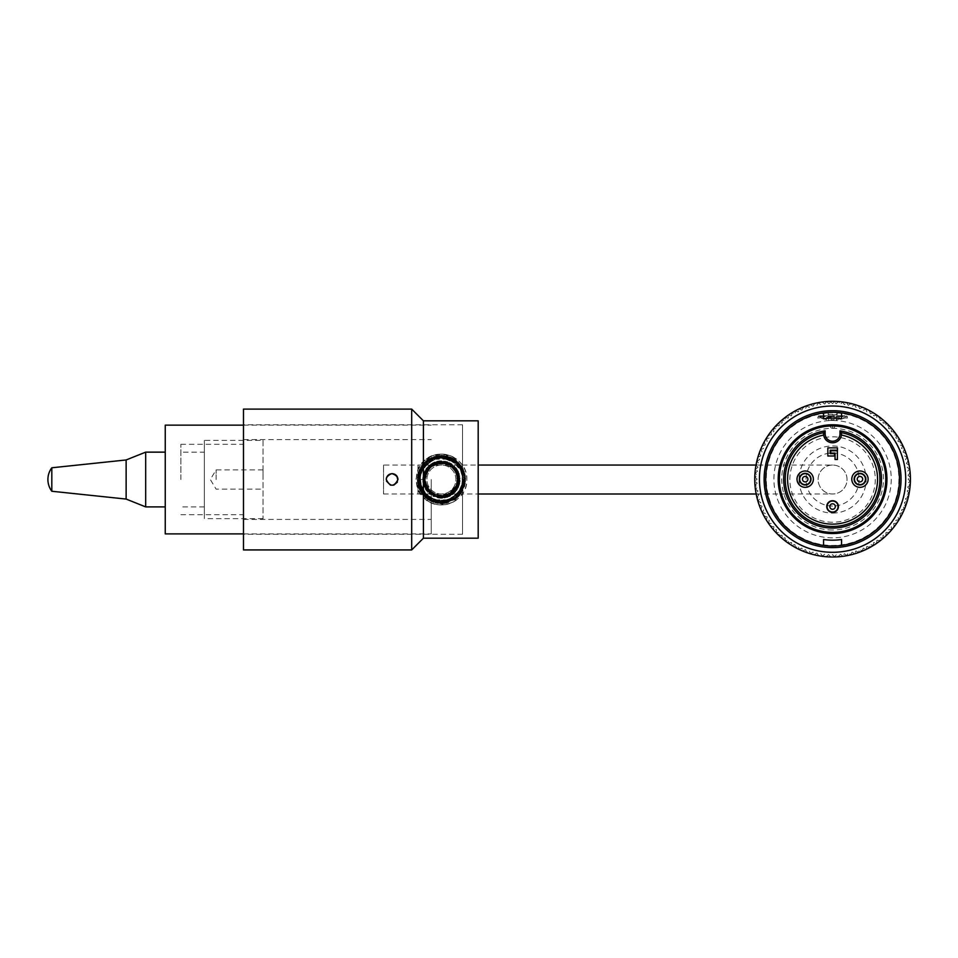 <?xml version="1.0" encoding="UTF-8"?>
<svg xmlns="http://www.w3.org/2000/svg" width="958" height="958" viewBox="0 0 958 958"><rect width="100%" height="100%" fill="white"/><g stroke="black" fill="none" stroke-linecap="round" stroke-linejoin="round"><path stroke-width="0.72" stroke-dasharray="4.79 3.59" d="M165.255 533.893L165.255 425.148M431.244 479.515L431.244 533.893L431.244 479.515M243.488 479.515L243.488 424.753L243.488 479.515M180.894 479.515L180.894 444.308L180.894 479.515M165.255 479.515L165.255 506.902L165.255 479.515M832.574 533.534A54.367 54.367 0 0 0 879.66 451.972A54.367 54.367 0 0 0 785.488 451.972A54.367 54.367 0 0 0 832.574 533.534M823.581 433.782L823.581 432.693A47.325 47.325 0 0 0 793.176 505.393A47.325 47.325 0 0 0 871.972 505.393A47.325 47.325 0 0 0 841.567 432.693L841.567 433.782A17.771 12.574 -168.8 0 1 841.483 435.064A8.993 8.993 0 0 1 823.664 435.064M832.574 512.362A5.832 5.832 0 0 1 827.532 503.621A5.832 5.832 0 0 1 837.627 503.621A5.832 5.832 0 0 1 832.574 512.362M830.191 450.212L830.191 453.649L834.49 453.649L834.49 455.996L827.844 455.996L827.844 447.865L837.46 447.865L837.46 450.212L830.191 450.212M835.041 453.11L835.041 459.517L837.388 459.517L837.388 450.763L830.742 450.763L830.742 453.11L835.041 453.11M830.227 426.011A2.347 2.347 0 0 0 832.574 428.31L832.574 425.963L834.921 426.011A2.347 2.347 0 0 1 832.574 428.31A2.347 2.347 0 0 1 830.227 426.011L832.574 425.963A53.193 53.193 0 0 1 885.779 479.156A53.193 53.193 0 0 1 832.574 532.361A53.193 53.193 0 0 1 779.381 479.156A53.193 53.193 0 0 1 832.574 425.963L832.574 428.31A2.347 2.347 0 0 0 834.921 426.011M805.199 484.988A5.832 5.832 0 0 0 810.24 476.246A5.832 5.832 0 0 0 800.146 476.246A5.832 5.832 0 0 0 805.199 484.988M859.961 484.988A5.832 5.832 0 0 0 865.002 476.246A5.832 5.832 0 0 0 854.907 476.246A5.832 5.832 0 0 0 859.961 484.988M823.581 545.437A66.892 66.892 0 0 0 832.574 546.048A66.892 66.892 0 0 1 774.651 445.709A66.892 66.892 0 0 1 890.497 445.709A66.892 66.892 0 0 1 832.574 546.048A66.892 66.892 0 0 0 841.567 545.437L841.567 539.51A61.025 61.025 0 0 1 823.581 539.51L823.581 545.437A66.892 66.892 0 0 0 841.567 545.437M823.581 412.874A66.892 66.892 0 0 1 841.567 412.874L841.567 418.802A61.025 61.025 0 0 0 823.581 418.802L823.581 412.874A66.892 66.892 0 0 1 841.567 412.874M826.742 401.534A77.838 77.838 0 0 1 838.406 401.534L840.465 404.072L842.693 402.276L844.381 404.587L846.704 402.911L848.273 405.318L850.68 403.749L852.117 406.24L854.596 404.803L855.901 407.354L858.464 406.06L859.625 408.683L862.248 407.509L863.278 410.192L865.96 409.162L866.846 411.892L869.577 411.006L870.319 413.772L873.097 413.03L873.696 415.844L876.498 415.245L876.953 418.083L879.791 417.628L880.091 420.49L882.941 420.191L883.096 423.053L885.958 422.909L885.958 425.771L888.832 425.771L888.677 428.645L891.551 428.789L891.251 431.651L894.101 431.95L893.646 434.788L896.484 435.231L895.886 438.046L898.7 438.632L897.957 441.41L900.724 442.153L899.837 444.883L902.568 445.769L901.538 448.452L904.22 449.482L903.059 452.104L905.681 453.266L904.376 455.828L906.939 457.134L905.502 459.624L907.98 461.049L906.424 463.456L908.831 465.025L907.142 467.348L909.465 469.037L907.657 471.264L909.884 473.072L907.968 475.204L910.1 477.132L908.064 479.156L910.1 481.191L907.968 483.107L909.884 485.239L907.657 487.047L909.465 489.287L907.142 490.963L908.831 493.286L906.424 494.855L907.98 497.262L905.502 498.699L906.939 501.19L904.376 502.483L905.681 505.046L903.059 506.219L904.22 508.842L901.538 509.86L902.568 512.542L899.837 513.428L900.724 516.158L897.957 516.901L898.7 519.679L895.886 520.278L896.484 523.08L893.646 523.535L894.101 526.373L891.251 526.672L891.551 529.523L888.677 529.678L888.832 532.54L885.958 532.54L885.958 535.414L883.096 535.259L882.941 538.133L880.091 537.833L879.791 540.683L876.953 540.24L876.498 543.066L873.696 542.479L873.097 545.282L870.319 544.539L869.577 547.317L866.846 546.419L865.96 549.15L863.278 548.132L862.248 550.802L859.625 549.641L858.464 552.263L855.901 550.958L854.596 553.52L852.117 552.083L850.68 554.562L848.273 553.005L846.704 555.412L844.381 553.724L842.693 556.047L840.465 554.239L838.657 556.466L836.526 554.55L834.61 556.682L832.574 554.658L830.55 556.682L828.622 554.55L826.491 556.466L824.682 554.239L822.455 556.047L820.766 553.724L818.443 555.412L816.875 553.005L814.468 554.562L813.031 552.083L810.552 553.52L809.247 550.958L806.684 552.263L805.522 549.641L802.9 550.802L801.87 548.132L799.188 549.15L798.301 546.419L795.571 547.317L794.829 544.539L792.05 545.282L791.464 542.479L788.65 543.066L788.206 540.24L785.368 540.683L785.069 537.833L782.207 538.133L782.063 535.259L779.189 535.414L779.189 532.54L776.327 532.54L776.471 529.678L773.609 529.523L773.908 526.672L771.046 526.373L771.501 523.535L768.663 523.08L769.262 520.278L766.448 519.679L767.19 516.901L764.424 516.158L765.31 513.428L762.58 512.542L763.61 509.86L760.927 508.842L762.089 506.219L759.466 505.046L760.772 502.483L758.221 501.19L759.658 498.699L757.167 497.262L758.736 494.855L756.317 493.286L758.006 490.963L755.682 489.287L757.491 487.047L755.263 485.239L757.179 483.107L755.048 481.191L757.083 479.156L755.048 477.132L757.179 475.204L755.263 473.072L757.491 471.264L755.682 469.037L758.006 467.348L756.317 465.025L758.736 463.456L757.167 461.049L759.658 459.624L758.221 457.134L760.772 455.828L759.466 453.266L762.089 452.104L760.927 449.482L763.61 448.452L762.58 445.769L765.31 444.883L764.424 442.153L767.19 441.41L766.448 438.632L769.262 438.046L768.663 435.231L771.501 434.788L771.046 431.95L773.908 431.651L773.609 428.789L776.471 428.645L776.327 425.771L779.189 425.771L779.189 422.909L782.063 423.053L782.207 420.191L785.069 420.49L785.368 417.628L788.206 418.083L788.65 415.245L791.464 415.844L792.05 413.03L794.829 413.772L795.571 411.006L798.301 411.892L799.188 409.162L801.87 410.192L802.9 407.509L805.522 408.683L806.684 406.06L809.247 407.354L810.552 404.803L813.031 406.24L814.468 403.749L816.875 405.318L818.443 402.911L820.766 404.587L822.455 402.276L824.682 404.072L826.682 401.618L829.017 403.749L826.742 401.534A77.838 77.838 0 0 0 766.16 519.751A77.838 77.838 0 0 0 898.999 519.751A77.838 77.838 0 0 0 838.406 401.534L836.13 403.749L834.394 401.845L832.574 403.665L830.754 401.845L829.017 403.749L830.754 401.845L832.574 403.665L834.394 401.845L836.13 403.749L838.478 401.618L840.465 404.072L842.693 402.276L844.381 404.587L846.704 402.911L848.273 405.318L850.68 403.749L852.117 406.24L854.596 404.803L855.901 407.354L858.464 406.06L859.625 408.683L862.248 407.509L863.278 410.192L865.96 409.162L866.846 411.892L869.577 411.006L870.319 413.772L873.097 413.03L873.696 415.844L876.498 415.245L876.953 418.083L879.791 417.628L880.091 420.49L882.941 420.191L883.096 423.053L885.958 422.909L885.958 425.771L888.832 425.771L888.677 428.645L891.551 428.789L891.251 431.651L894.101 431.95L893.646 434.788L896.484 435.231L895.886 438.046L898.7 438.632L897.957 441.41L900.724 442.153L899.837 444.883L902.568 445.769L901.538 448.452L904.22 449.482L903.059 452.104L905.681 453.266L904.376 455.828L906.939 457.134L905.502 459.624L907.98 461.049L906.424 463.456L908.831 465.025L907.142 467.348L909.465 469.037L907.657 471.264L909.884 473.072L907.968 475.204L910.1 477.132L908.064 479.156L910.1 481.191L907.968 483.107L909.884 485.239L907.657 487.047L909.465 489.287L907.142 490.963L908.831 493.286L906.424 494.855L907.98 497.262L905.502 498.699L906.939 501.19L904.376 502.483L905.681 505.046L903.059 506.219L904.22 508.842L901.538 509.86L902.568 512.542L899.837 513.428L900.724 516.158L897.957 516.901L898.7 519.679L895.886 520.278L896.484 523.08L893.646 523.535L894.101 526.373L891.251 526.672L891.551 529.523L888.677 529.678L888.832 532.54L885.958 532.54L885.958 535.414L883.096 535.259L882.941 538.133L880.091 537.833L879.791 540.683L876.953 540.24L876.498 543.066L873.696 542.479L873.097 545.282L870.319 544.539L869.577 547.317L866.846 546.419L865.96 549.15L863.278 548.132L862.248 550.802L859.625 549.641L858.464 552.263L855.901 550.958L854.596 553.52L852.117 552.083L850.68 554.562L848.273 553.005L846.704 555.412L844.381 553.724L842.693 556.047L840.465 554.239L838.657 556.466L836.526 554.55L834.61 556.682L832.574 554.658L830.55 556.682L828.622 554.55L826.491 556.466L824.682 554.239L822.455 556.047L820.766 553.724L818.443 555.412L816.875 553.005L814.468 554.562L813.031 552.083L810.552 553.52L809.247 550.958L806.684 552.263L805.522 549.641L802.9 550.802L801.87 548.132L799.188 549.15L798.301 546.419L795.571 547.317L794.829 544.539L792.05 545.282L791.464 542.479L788.65 543.066L788.206 540.24L785.368 540.683L785.069 537.833L782.207 538.133L782.063 535.259L779.189 535.414L779.189 532.54L776.327 532.54L776.471 529.678L773.609 529.523L773.908 526.672L771.046 526.373L771.501 523.535L768.663 523.08L769.262 520.278L766.448 519.679L767.19 516.901L764.424 516.158L765.31 513.428L762.58 512.542L763.61 509.86L760.927 508.842L762.089 506.219L759.466 505.046L760.772 502.483L758.221 501.19L759.658 498.699L757.167 497.262L758.736 494.855L756.317 493.286L758.006 490.963L755.682 489.287L757.491 487.047L755.263 485.239L757.179 483.107L755.048 481.191L757.083 479.156L755.048 477.132L757.179 475.204L755.263 473.072L757.491 471.264L755.682 469.037L758.006 467.348L756.317 465.025L758.736 463.456L757.167 461.049L759.658 459.624L758.221 457.134L760.772 455.828L759.466 453.266L762.089 452.104L760.927 449.482L763.61 448.452L762.58 445.769L765.31 444.883L764.424 442.153L767.19 441.41L766.448 438.632L769.262 438.046L768.663 435.231L771.501 434.788L771.046 431.95L773.908 431.651L773.609 428.789L776.471 428.645L776.327 425.771L779.189 425.771L779.189 422.909L782.063 423.053L782.207 420.191L785.069 420.49L785.368 417.628L788.206 418.083L788.65 415.245L791.464 415.844L792.05 413.03L794.829 413.772L795.571 411.006L798.301 411.892L799.188 409.162L801.87 410.192L802.9 407.509L805.522 408.683L806.684 406.06L809.247 407.354L810.552 404.803L813.031 406.24L814.468 403.749L816.875 405.318L818.443 402.911L820.766 404.587L822.455 402.276L824.682 404.072L826.742 401.534M832.574 552.311A73.143 73.143 0 0 1 769.226 442.584A73.143 73.143 0 0 1 895.922 442.584A73.143 73.143 0 0 1 832.574 552.311M836.681 412.994L837.268 414.227A1.569 1.569 0 0 0 835.699 412.659L829.448 412.659L835.699 412.659A1.569 1.569 0 0 1 836.681 412.994A66.282 66.282 0 0 1 889.287 513.476A66.282 66.282 0 0 1 775.86 513.476A66.282 66.282 0 0 1 828.478 412.994A1.569 1.569 0 0 1 829.448 412.659A1.569 1.569 0 0 0 827.88 414.227L828.478 412.994M832.574 537.833A58.678 58.678 0 0 1 773.932 480.976A58.678 58.678 0 0 1 828.945 420.598A58.678 58.678 0 0 1 891.227 477.347A58.678 58.678 0 0 1 832.574 537.833M832.574 530.014A50.846 50.846 0 0 1 788.542 453.733A50.846 50.846 0 0 1 876.618 453.733A50.846 50.846 0 0 1 832.574 530.014M832.574 522.23A42.715 42.715 0 0 1 795.583 458.164A42.715 42.715 0 0 1 869.565 458.164A42.715 42.715 0 0 1 832.574 522.23M837.268 414.694L828.586 414.778M822.024 416.574L828.634 415.616L843.124 416.574L847.435 418.035L828.73 417.161L817.713 418.035L822.024 416.574L817.713 416.574L847.435 416.574L822.024 416.574M832.574 415.784L818.491 415.784L832.574 415.784M834.143 417.916L834.143 419.7L831.005 419.7L831.005 417.916L834.143 417.916L831.005 417.916L831.005 419.7L834.143 419.7L834.143 415.784L836.154 415.784L836.154 419.7L836.154 415.784L834.143 415.784L834.143 419.7L834.143 415.784L828.993 415.784L828.658 419.7L828.993 415.784L831.005 415.784L831.005 419.7L831.005 415.784L831.005 417.916L831.005 415.784L834.143 415.784L834.143 417.916M845.088 417.916L838.442 419.7L845.088 417.916L845.088 415.784L836.154 415.784L845.088 415.784L845.088 417.916M826.706 419.7L820.06 417.916L826.706 419.7M832.574 420.478L828.658 420.478L832.574 420.478M832.574 419.7L834.143 419.7L832.574 419.7M838.442 419.7L836.154 419.7L838.442 419.7M820.06 415.784L820.06 417.916L820.06 415.784L828.993 415.784L820.06 415.784M419.891 479.515L422.634 479.515L419.891 479.515M426.13 459.193L456.691 459.193A25.423 25.423 0 0 0 426.13 459.193C436.321 452.427 446.5 452.427 456.691 459.193M423.412 497.477L443.901 504.818L462.534 493.669L462.534 534.277L462.534 424.753L462.534 493.669A25.423 25.423 0 0 0 462.534 465.36L459.385 461.54L451.206 456.056L441.41 454.092L431.615 456.056L423.436 461.54L417.951 469.719L415.988 479.515L417.951 489.31L423.412 497.477C437.938 513.608 468.031 501.417 466.833 479.515C468.031 457.613 437.938 445.434 423.412 461.552C413.94 468.103 413.94 490.939 423.412 497.477L423.412 538.192M456.691 499.848L426.13 499.848A25.423 25.423 0 0 0 456.691 499.848C446.5 506.602 436.321 506.602 426.13 499.848M423.412 420.837L423.412 461.552M478.186 420.837L478.186 538.192M392.121 473.647C399.69 477.563 399.69 481.479 392.121 485.383C384.553 481.479 384.553 477.563 392.121 473.647C384.553 477.563 384.553 481.479 392.121 485.383C399.69 481.479 399.69 477.563 392.121 473.647M389.834 474.114L387.99 475.348M387.786 475.563L386.565 477.635M386.325 478.653L386.469 481.072M390.517 485.155L393.738 485.155M397.354 482.173L397.654 481.479M397.786 481.072L396.277 475.372M411.689 549.928L411.689 409.102M243.488 409.102L243.488 549.928M832.574 465.049A14.478 14.478 0 0 0 820.036 486.748A14.478 14.478 0 0 0 845.112 486.748A14.478 14.478 0 0 0 832.574 465.049A14.478 14.478 0 0 0 818.108 479.515A14.478 14.478 0 0 0 832.574 493.993A14.478 14.478 0 0 0 847.052 479.515A14.478 14.478 0 0 0 832.574 465.049L756.03 465.049M383.523 465.049L383.523 493.993L383.523 465.049L441.41 465.049A14.478 14.478 0 0 1 455.888 479.515A14.478 14.478 0 0 1 441.41 493.993A14.478 14.478 0 0 1 426.933 479.515A14.478 14.478 0 0 1 441.41 465.049A14.478 14.478 0 0 1 455.888 479.515A14.478 14.478 0 0 1 441.41 493.993A14.478 14.478 0 0 1 426.933 479.515A14.478 14.478 0 0 1 441.41 465.049L478.186 465.049M216.101 479.515L216.101 469.899L216.101 479.515M263.043 479.515L263.043 469.899L263.043 479.515M263.043 440.405L263.043 518.637L263.043 440.405L204.365 440.405L204.365 518.637L204.365 440.405M204.365 452.14L204.365 506.902L204.365 452.14L180.894 452.14M145.688 452.14L145.688 506.902M126.133 459.96L126.133 499.07M51.816 467.779L51.816 491.25M827.88 414.227L837.268 414.227M832.574 506.052A26.537 26.537 0 0 1 809.594 466.247A26.537 26.537 0 0 1 855.554 466.247A26.537 26.537 0 0 1 832.574 506.052M832.574 513.081A33.566 33.566 0 0 0 861.649 462.738A33.566 33.566 0 0 0 803.511 462.738A33.566 33.566 0 0 0 832.574 513.081M417.939 465.049L417.939 493.993L417.939 465.049M243.488 533.893L431.244 533.893M243.488 425.148L431.244 425.148M243.488 519.416L431.244 519.416M243.488 439.614L431.244 439.614M180.894 514.721L243.488 514.721M180.894 444.308L243.488 444.308M204.365 506.902L180.894 506.902M817.713 418.035L818.491 415.784M847.435 418.035L846.656 415.784M836.49 420.478L836.49 419.7M828.658 420.478L828.658 419.7M422.634 479.515L428.286 492.927L441.758 498.304L455.026 492.424L460.175 478.796L448.667 496.831L459.624 484.077L456.068 467.779L440.943 460.75L426.118 468.618L424.166 486.951L438.572 498.076L455.637 491.765L459.241 473.647L451.541 463.72L439.351 460.846L428.07 466.306L422.729 477.647L433.651 496.615L454.607 492.879L458.642 472.054L439.866 460.81L423.484 473.899L429.471 494.017L442.081 498.268L454.32 493.166L460.103 481.203L456.523 468.366L439.686 460.822L424.645 471.073L425.304 489.167L441.303 498.292L453.002 494.28L459.684 483.886L458.427 471.599L449.817 462.738L429.196 465.253L423.34 484.604L438.477 498.064L457.337 489.454L458.152 471.001L443.111 460.822L426.514 468.079L423.939 486.389L441.626 498.292L458.786 486.652L454.691 466.247L433.77 462.367L422.634 479.192L432.717 496.16L452.416 494.735L459.852 475.982L449.518 462.594L432.8 462.834L422.921 476.282L427.783 492.436L447.59 497.25L460.068 481.694L451.505 463.684L431.112 463.816L423.041 483.419L437.77 497.944L456.906 490.125L456.906 468.917L446.859 461.552L434.429 462.079L425.077 470.282L422.885 482.545L437.483 497.873L456.703 490.424L457.529 469.887L438.345 460.99L424.071 472.306L425.939 490.161L441.925 498.292L457.601 489.023L458.786 472.402L446.476 461.433L430.214 464.45L422.634 479.299L430.453 494.747L447.422 497.322L459.361 484.976L456.224 467.983L436.944 461.277L423.041 475.647L429.974 494.412L450.284 496.064L460.187 479.802L451.074 463.421L432.321 463.085L422.67 479.455L433.507 496.543L453.29 494.065L459.684 475.228L445.183 461.121L425.735 469.18L425.663 489.766L444.596 498.016L459.78 483.383L452.032 464.031L431.651 463.468L422.777 481.862L436.405 497.609L449.494 496.46L458.619 487.059L459.349 473.971L451.326 463.576L434.453 462.079L423.304 474.545L426.585 491.023L441.901 498.292L458.523 487.263L456.092 467.815L437.698 461.109L423.22 474.857L428.561 493.202L446.907 497.477L459.72 483.67L453.876 465.48L439.566 460.858L426.478 468.103L422.909 482.616L431.1 495.214L449.937 496.244L460.151 480.676L452.008 464.019L433.22 462.618L422.706 481.084L435.555 497.358L455.565 491.861L458.032 470.785L447.518 461.768L433.723 462.367L424.095 472.27L423.831 486.113L433.435 496.507L447.542 497.274L458.164 487.981L459.325 473.887L447.614 461.816L431.04 463.84L422.694 478.317L429.244 493.813L450.092 496.172L460.151 478.234L447.853 461.888L427.531 466.869L423.041 483.311L433.507 496.567L450.38 495.993L460.032 481.946L443.494 498.172L459.732 483.622L451.865 463.911L430.657 464.115L423.352 484.664L438.764 498.112L457.313 489.502L458.595 471.995L445.063 461.085L428.394 466.007L422.897 482.64L428.825 493.442L440.141 498.256L452.008 494.999L459.337 485.095L456.355 468.175L441.075 460.738L426.071 468.69L423.675 485.682L432.489 496.028L445.937 497.753L457.014 489.933L459.972 476.653L446.38 461.409L427.256 467.169L424.143 486.88L441.099 498.292L458.774 486.652L454.739 466.283L434.453 462.079L422.634 479.515M417.161 479.515L425.268 497.621L444.093 503.621L461.121 493.645L465.073 474.186L455.709 459.948L439.399 455.337L424.059 462.594L417.197 478.186L429.843 500.83L455.182 499.489L465.456 476.294L448.763 456.403L431.136 457.553L418.957 470.354L420.071 490.999L436.537 503.297L456.511 498.471L465.66 479.97L461.624 466.127L450.368 456.978L436.273 455.816L424.083 462.534L417.616 474.845L419.053 488.927L428.406 499.992L442.38 503.752L456.487 498.507L464.834 485.79L464.103 470.989L455.158 459.529L441.315 455.266L427.316 459.78L418.383 471.935L418.383 487.131L437.674 503.489L460.738 494.184L463.492 469.492L442.584 455.289L420.873 466.618L419.867 490.664L440.141 503.74L461.888 492.52L465.66 479.156L461.373 465.744L437.243 455.613L417.975 473.288L418.442 487.299L426.573 498.699L443.638 503.657L459.469 495.729L465.648 479.132L458.894 462.714L447.015 455.924L433.184 456.703L417.269 477.18L428.945 500.327L442.416 503.74L455.385 499.334L465.636 478.389L453.745 458.631L430.705 457.756L417.305 476.904L422.322 494.448L438.069 503.549L455.721 499.082L465.325 483.55L457.421 461.301L434.776 456.188L418.227 472.378L423.149 495.478L444.835 503.525L463.205 490.149L462.391 467.36L442.692 455.301L424.31 462.343L417.149 480.533L425.819 498.064L444.716 503.537L461.026 493.777L465.301 475.348L455.002 459.433L436.357 455.792L417.987 473.228L424.657 497.058L448.859 502.603L465.349 483.407L463.145 468.773L452.775 458.092L438.513 455.445L425.484 461.205L417.963 473.336L418.646 487.873L427.843 499.609L442.009 503.764L458.69 496.507L465.684 479.802L459.074 462.918L442.572 455.289L420.586 467.085L420.382 491.598L441.602 503.776L462.93 490.7L461.229 465.528L438.644 455.421L418.945 470.39L422.993 495.298L446.236 503.285L464.367 487.347L459.756 463.648L436.477 455.769L422.346 464.498L417.197 480.209L423.22 495.597L437.842 503.513L456.726 498.304L465.636 480.964L458.834 462.678L440.704 455.278L419.293 469.576L422.454 494.639L446.117 503.309L464.881 485.634L459.229 463.061L437.578 455.565L419.317 469.516L421.101 492.771L432.345 502.004L446.931 503.142L459.277 495.909L465.384 483.239L463.409 469.312L453.853 458.69L439.638 455.337L426.19 460.63L417.496 483.574L432.788 502.196L456.619 498.411L465.313 475.419L452.691 458.044L431.459 457.397L417.856 473.755L422.502 494.711L446.344 503.261L464.618 486.568L458.631 462.439L434.082 456.403L419.317 469.528L419.149 489.143L433.531 502.447L453.242 500.687L463.696 489.071L464.917 473.503L456.355 460.427L441.59 455.266L419.58 468.941L422.083 494.172L445.805 503.369L464.846 485.742L464.295 471.492L455.757 459.96L442.572 455.289L429.22 458.535L419.796 468.534L417.317 482.281L423.053 495.37L435.231 502.974L457.78 497.406L465.384 475.851L451.613 457.505L428.477 459.002L417.173 480.533L429.879 500.854L453.9 500.316L465.66 478.94L457.002 460.954L437.926 455.517L421.185 466.127L417.999 485.85L426.645 498.747L441.315 503.776L456.02 498.867L464.774 486.053L462.199 467.013L446.572 455.816L424.777 461.876L417.413 482.988L430.405 501.13L453.05 500.794L465.181 484.221L460.403 464.391L442.117 455.289L423.268 463.421L418.395 487.155L436.501 503.273L458.475 496.759L465.265 475.12L451.23 457.337L428.394 459.05L417.257 481.754L432.393 502.028L457.493 497.669L464.977 473.743L447.398 456.02L423.113 463.6L417.413 476.03L419.4 489.706L440.991 503.776L463.061 490.46L465.516 476.88L460.259 464.259L443.901 455.409L426.142 460.654L417.317 476.904L422.514 494.723L417.161 479.515M462.534 424.753L243.488 424.753M462.534 534.277L243.488 534.277M383.523 493.993L478.186 493.993M756.161 493.993L832.574 493.993M263.043 469.899L216.101 469.899L210.317 479.515L216.101 489.131L263.043 489.131M263.043 518.637L204.365 518.637"/><path stroke-width="1.44" d="M243.488 425.148L165.255 425.148L165.255 533.893L243.488 533.893M832.574 533.534A54.367 54.367 0 0 1 785.488 451.972A54.367 54.367 0 0 1 879.66 451.972A54.367 54.367 0 0 1 832.574 533.534M841.567 432.693L840.01 430.837A48.894 48.894 0 0 1 873.624 505.728A48.894 48.894 0 0 1 791.524 505.728A48.894 48.894 0 0 1 825.137 430.837L825.137 433.782L823.581 433.782L823.581 432.693A47.325 47.325 0 0 0 793.176 505.393A47.325 47.325 0 0 0 871.972 505.393A47.325 47.325 0 0 0 841.567 432.693L841.567 433.782A8.993 8.993 0 0 1 832.574 442.776A8.993 8.993 0 0 1 823.581 433.782A17.771 12.574 168.8 0 0 823.664 435.064A44.978 44.978 0 0 0 795.2 504.183A44.978 44.978 0 0 0 869.948 504.183A44.978 44.978 0 0 0 841.483 435.064M805.199 470.989A8.179 8.179 0 0 0 797.02 479.156A8.179 8.179 0 0 0 805.199 487.335A8.179 8.179 0 0 0 813.366 479.156A8.179 8.179 0 0 0 805.199 470.989M859.961 470.989A8.179 8.179 0 0 1 868.128 479.156A8.179 8.179 0 0 1 859.961 487.335A8.179 8.179 0 0 1 851.782 479.156A8.179 8.179 0 0 1 859.961 470.989M834.047 425.975L831.328 425.975M832.574 532.361A53.193 53.193 0 0 1 786.506 452.559A53.193 53.193 0 0 1 878.642 452.559A53.193 53.193 0 0 1 832.574 532.361M825.137 430.837L823.581 432.693M835.041 453.11L835.041 459.517L837.388 459.517L837.388 450.763L830.742 450.763L830.742 453.11L835.041 453.11M830.191 453.649L834.49 453.649L834.49 455.996L827.844 455.996L827.844 447.865L837.46 447.865L837.46 450.212L830.191 450.212L830.191 453.649M832.574 500.711A5.832 5.832 0 0 1 838.406 506.543A5.832 5.832 0 0 1 832.574 512.362A5.832 5.832 0 0 1 826.742 506.543A5.832 5.832 0 0 1 832.574 500.711M859.961 473.336A5.832 5.832 0 0 1 865.781 479.156A5.832 5.832 0 0 1 859.961 484.988A5.832 5.832 0 0 1 854.129 479.156A5.832 5.832 0 0 1 859.961 473.336M805.199 473.336A5.832 5.832 0 0 1 811.019 479.156A5.832 5.832 0 0 1 805.199 484.988A5.832 5.832 0 0 1 799.367 479.156A5.832 5.832 0 0 1 805.199 473.336M832.574 546.048A66.892 66.892 0 0 0 899.466 479.156A66.892 66.892 0 0 0 832.574 412.275A66.892 66.892 0 0 0 765.682 479.156A66.892 66.892 0 0 0 832.574 546.048M832.574 401.318A77.838 77.838 0 0 1 899.993 518.074A77.838 77.838 0 0 1 765.167 518.074A77.838 77.838 0 0 1 832.574 401.318M832.574 406.012A73.143 73.143 0 0 0 769.226 515.727A73.143 73.143 0 0 0 895.922 515.727A73.143 73.143 0 0 0 832.574 406.012M832.574 410.707A68.449 68.449 0 0 1 891.862 513.38A68.449 68.449 0 0 1 773.298 513.38A68.449 68.449 0 0 1 832.574 410.707M841.567 412.874L841.567 418.802A61.025 61.025 0 0 0 823.581 418.802L823.581 412.874M841.567 545.437L841.567 539.51A61.025 61.025 0 0 1 823.581 539.51L823.581 545.437M423.412 420.837L478.186 420.837L478.186 538.192L423.412 538.192L423.412 420.837L411.689 409.102L411.689 549.928L243.488 549.928L243.488 409.102L411.689 409.102M396.277 475.372L392.121 473.647C395.69 473.994 397.642 475.958 397.989 479.515C394.085 487.083 390.169 487.083 386.254 479.515C386.601 475.958 388.565 473.994 392.121 473.647L389.834 474.114M386.565 477.635L386.325 478.653M386.469 481.072L390.517 485.155M393.738 485.155L397.354 482.173M478.186 465.049L756.03 465.049M165.255 452.14L145.688 452.14L145.688 506.902L165.255 506.902M51.816 491.25L51.816 467.779A19.555 19.555 0 0 0 51.816 491.25L126.133 499.07L126.133 459.96L145.688 452.14M51.816 467.779L126.133 459.96M825.137 433.782A7.436 7.436 0 0 0 832.574 441.219A7.436 7.436 0 0 0 840.01 433.782L840.01 430.837M840.01 433.782L841.567 433.782M832.574 501.046A5.497 5.497 0 0 0 827.808 509.285A5.497 5.497 0 0 0 837.34 509.285A5.497 5.497 0 0 0 832.574 501.046M832.574 503.8A2.73 2.73 0 0 1 834.945 507.908A2.73 2.73 0 0 1 830.203 507.908A2.73 2.73 0 0 1 832.574 503.8M859.961 476.425A2.73 2.73 0 0 1 862.32 480.521A2.73 2.73 0 0 1 857.59 480.521A2.73 2.73 0 0 1 859.961 476.425M859.961 473.659A5.497 5.497 0 0 0 855.195 481.91A5.497 5.497 0 0 0 864.715 481.91A5.497 5.497 0 0 0 859.961 473.659M805.199 476.425A2.73 2.73 0 0 1 807.558 480.521A2.73 2.73 0 0 1 802.828 480.521A2.73 2.73 0 0 1 805.199 476.425M805.199 473.659A5.497 5.497 0 0 0 800.433 481.91A5.497 5.497 0 0 0 809.953 481.91A5.497 5.497 0 0 0 805.199 473.659M423.412 538.192L411.689 549.928M478.186 493.993L756.161 493.993M126.133 499.07L145.688 506.902"/></g></svg>
